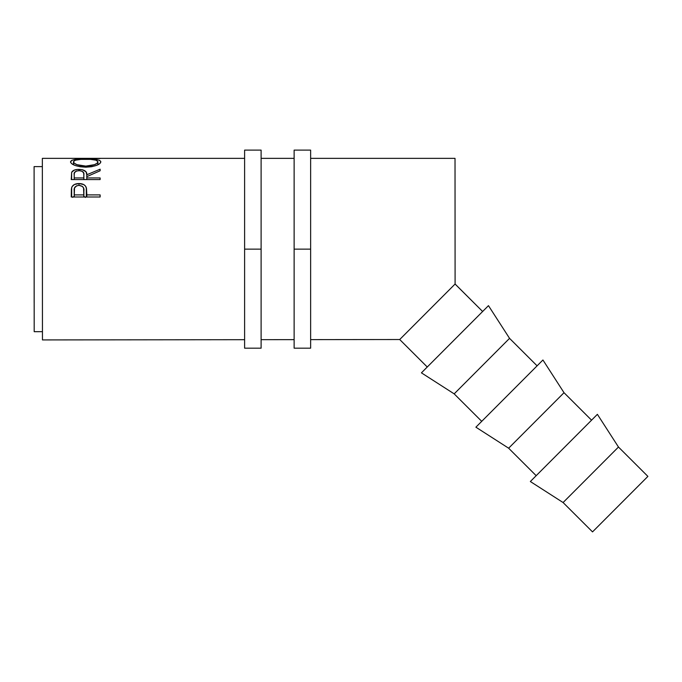 <?xml version="1.0" encoding="UTF-8"?>
<svg xmlns="http://www.w3.org/2000/svg" width="682" height="682" viewBox="0 0 682 682"><rect width="100%" height="100%" fill="white"/><g stroke="black" fill="none" stroke-linecap="round" stroke-linejoin="round"><path stroke-width="1.02" d="M34.16 302.791L34.1 166.613L34.194 331.682L34.1 166.613L42.352 166.613L42.446 331.674L42.352 158.36L244.608 158.36L42.352 158.36L42.352 166.613L34.1 166.613L34.16 302.791L34.134 249.143L34.194 331.682L42.446 331.674L42.454 339.926L244.608 339.696L42.454 339.926L42.352 158.36L42.454 339.926M640.611 483.691L592.522 531.892L647.9 476.394L618.472 447.034L563.093 502.54L592.522 531.892L563.093 502.54L618.472 447.034L597.389 414.332L530.349 481.526L563.093 502.54L530.349 481.526L597.389 414.332L618.472 447.034L647.9 476.394L620.211 504.143L640.611 483.691M508.636 448.202L536.18 475.678L508.636 448.202L564.014 392.696L508.636 448.202L475.891 427.188L508.636 448.202M591.558 420.18L564.014 392.696L542.932 359.994L475.891 427.188L542.932 359.994L564.014 392.696L591.558 420.18M454.178 393.864L481.722 421.34L454.178 393.864L509.556 338.357L454.178 393.864L421.425 372.849L454.178 393.864M537.101 365.842L509.556 338.357L488.465 305.655L421.425 372.849L488.465 305.655L509.556 338.357L537.101 365.842M455.099 284.019L399.712 339.525L310.634 339.619L399.712 339.525L427.256 367.001L399.712 339.525L455.099 284.019L455.022 158.36L310.634 158.36L455.022 158.36L455.099 284.019L482.634 311.503L455.073 284.036M261.112 339.679L294.13 339.645L261.112 339.679M294.13 158.36L261.112 158.36L294.13 158.36M100.126 197.004L71.235 196.996L71.388 188.923L72.07 186.621L74.329 184.541L78.984 183.535L83.741 184.583L85.386 185.939L86.503 188.411L86.793 194.899L100.126 194.899L100.126 197.004L100.126 194.899L86.793 194.899L86.316 187.652C85.284 184.941 82.837 183.569 78.984 183.535C75.225 183.577 72.786 184.89 71.67 187.473L71.235 196.996L100.126 197.004L100.126 194.899L100.126 197.004M100.126 179.579L71.243 179.579L71.636 172.324L74.236 170.142L77.697 169.417L82.505 169.758L86.026 171.804L86.793 174.771L100.126 169.204L100.126 170.773L86.793 176.655L86.793 177.942L100.126 177.942L100.126 179.579L100.126 177.942L86.793 177.942L86.793 176.655L100.126 170.773L100.126 169.204L86.793 174.771C87.168 171.489 84.559 169.69 78.967 169.383C75.105 169.426 72.667 170.406 71.636 172.324L71.243 179.579L100.126 179.579L100.126 177.942L100.126 179.579M70.57 162.307L71.55 160.44L74.824 159.511L84.159 158.915L96.418 159.494L99.768 160.406L100.868 161.822L99.802 163.595L96.529 165.368L91.635 166.715L85.813 167.192L79.99 166.732L75.003 165.436L71.661 163.663L70.57 162.307M42.446 331.674L34.194 331.682M71.67 196.996L71.67 187.473L71.67 196.996M73.068 196.996L74.202 196.339M78.984 185.351L78.984 183.535L78.984 185.351C82.769 185.922 84.406 187.78 83.895 190.926L83.826 196.996L83.826 194.899L74.202 194.899L74.202 190.755C73.699 187.695 75.293 185.896 79.001 185.351L76.631 185.819L74.509 187.959L74.202 196.996L74.202 190.755L74.202 196.996L74.202 194.899L83.826 194.899L83.895 190.926L83.895 196.996L83.562 188.053L82.42 186.408L79.001 185.351M83.895 196.39L84.892 196.996M86.316 196.996L86.316 187.652L86.316 196.996M86.793 196.996L86.793 193.253L86.793 196.996M74.321 196.288L72.642 197.337M85.386 197.43L83.733 196.314M71.243 158.377L100.126 158.531L71.243 158.377M71.636 179.579L71.636 172.324L71.636 179.579M78.967 170.653L78.967 169.383L78.967 170.653M86.793 179.579L86.793 174.771L86.793 179.579M100.126 169.204L100.126 170.773L100.126 169.204M83.835 177.942L83.835 179.579L83.835 177.942L74.202 177.942L74.202 174.711C73.656 172.401 75.242 171.046 78.959 170.653C82.761 171.054 84.398 172.435 83.869 174.788L83.869 179.579L83.75 173.33L82.403 171.429L79.606 170.671L76.563 171.012L74.491 172.614L74.202 174.711L74.202 179.579L74.202 174.711L74.202 179.579L74.202 177.942L83.835 177.942M85.676 158.906L85.676 158.906C76.29 158.727 71.235 159.724 70.502 161.881C71.431 164.831 76.537 166.604 85.813 167.192C95.071 166.553 100.092 164.763 100.868 161.822C99.981 159.699 94.917 158.727 85.676 158.906M85.796 166.11L85.796 167.192L85.796 166.11C78.251 165.641 74.133 164.217 73.46 161.847C74.065 160.031 78.132 159.162 85.668 159.23C93.264 159.153 97.347 160.023 97.901 161.847C97.321 164.2 93.281 165.624 85.796 166.11L94.448 164.677L97.057 163.271L97.901 161.847L97.901 164.771L97.858 161.523L95.949 160.185L90.45 159.366L80.902 159.366L75.463 160.193L73.52 161.523L73.46 164.771L73.46 161.847L74.389 163.279L77.023 164.694L85.796 166.11M34.1 195.495L34.134 249.143L34.1 195.495M244.608 348.187L244.608 150.108L244.608 249.143L261.112 249.143L261.112 150.108L261.112 249.143L244.608 249.143L244.608 348.187L261.112 348.187L261.112 249.143L261.112 348.187M294.13 348.187L294.13 150.108L294.13 249.143L310.634 249.143L310.634 150.108L310.634 249.143L294.13 249.143L294.13 348.187L310.634 348.187L310.634 249.143L310.634 348.187M83.895 196.996L83.895 190.917M83.869 179.579L83.869 174.78M244.608 150.108L261.112 150.108M294.13 150.108L310.634 150.108"/></g></svg>

